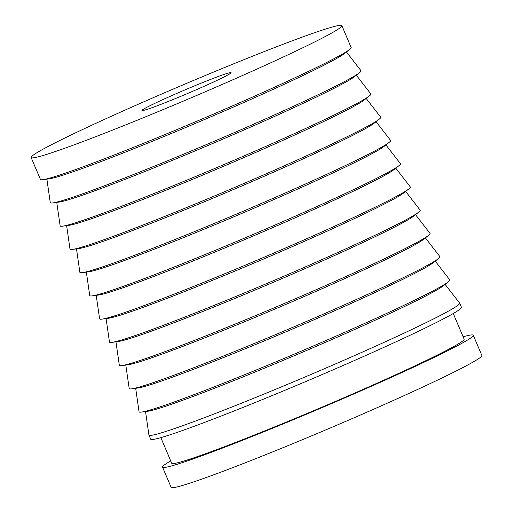 <?xml version="1.0" encoding="UTF-8"?>
<svg xmlns="http://www.w3.org/2000/svg" width="513" height="513" viewBox="0 0 513 513"><rect width="100%" height="100%" fill="white"/><g stroke="black" fill="none" stroke-linecap="round" stroke-linejoin="round"><path stroke-width="0.77" d="M198.121 84.408A48.395 2.161 157 0 1 231.049 72.686A48.395 2.161 157 0 1 174.882 98.785A48.395 2.161 157 0 1 141.954 110.507A48.395 2.161 157 0 1 198.121 84.408M463.13 336.797A168.777 7.535 157 0 1 473.281 335.252A168.777 7.535 157 0 1 277.392 426.265A168.777 7.535 157 0 1 162.563 467.144A168.777 7.535 157 0 1 170.72 460.918M473.281 335.252L481.854 355.458A168.777 7.535 157 0 1 285.972 446.47A168.777 7.535 157 0 1 171.137 487.35L162.563 467.144M453.248 313.52L464.124 339.138A158.831 7.092 157 0 1 279.784 424.79A158.831 7.092 157 0 1 171.714 463.258L160.845 437.64M445.111 284.388L459.616 303.087A168.777 7.535 157 0 1 459.661 303.164A168.777 7.535 157 0 1 263.772 394.176A168.777 7.535 157 0 1 148.943 435.056A168.777 7.535 157 0 1 148.917 434.973L145.538 411.548M459.661 303.164L461.411 307.287A168.777 7.535 157 0 1 265.522 398.3A168.777 7.535 157 0 1 150.694 439.179L148.943 435.056M435.248 261.143L449.747 279.848A168.777 7.535 157 0 1 448.259 281.887L443.277 285.837A162.57 7.259 157 0 1 256.077 371.611A162.57 7.259 157 0 1 147.853 411.234L141.556 412.08A168.777 7.535 157 0 1 139.055 411.734L135.676 388.309M448.259 281.887A168.777 7.535 157 0 1 253.909 370.937A168.777 7.535 157 0 1 141.556 412.08M425.38 237.904L439.885 256.609A168.777 7.535 157 0 1 438.397 258.648L433.414 262.598A162.57 7.259 157 0 1 246.208 348.372A162.57 7.259 157 0 1 137.991 387.995L131.694 388.841A168.777 7.535 157 0 1 129.186 388.495L125.807 365.064M438.397 258.648A168.777 7.535 157 0 1 244.047 347.699A168.777 7.535 157 0 1 131.694 388.841M415.517 214.665L430.022 233.37A168.777 7.535 157 0 1 428.528 235.409L423.546 239.359A162.57 7.259 157 0 1 236.346 325.127A162.57 7.259 157 0 1 128.128 364.756L121.825 365.596A168.777 7.535 157 0 1 119.324 365.25L115.944 341.825M428.528 235.409A168.777 7.535 157 0 1 234.178 324.46A168.777 7.535 157 0 1 121.825 365.596M405.655 191.426L420.153 210.131A168.777 7.535 157 0 1 418.666 212.17L413.683 216.114A162.57 7.259 157 0 1 226.483 301.888A162.57 7.259 157 0 1 118.259 341.517L111.962 342.357A168.777 7.535 157 0 1 109.461 342.011L106.082 318.586M418.666 212.17A168.777 7.535 157 0 1 224.316 301.221A168.777 7.535 157 0 1 111.962 342.357M395.786 168.187L410.291 186.892A168.777 7.535 157 0 1 408.803 188.931L403.821 192.875A162.57 7.259 157 0 1 216.614 278.649A162.57 7.259 157 0 1 108.397 318.278L102.1 319.118A168.777 7.535 157 0 1 99.593 318.772L96.213 295.347M408.803 188.931A168.777 7.535 157 0 1 214.447 277.975A168.777 7.535 157 0 1 102.1 319.118M385.923 144.948L400.429 163.647A168.777 7.535 157 0 1 398.934 165.693L393.952 169.636A162.57 7.259 157 0 1 206.752 255.41A162.57 7.259 157 0 1 98.534 295.039L92.231 295.879A168.777 7.535 157 0 1 89.73 295.533L86.351 272.108M398.934 165.693A168.777 7.535 157 0 1 204.584 254.737A168.777 7.535 157 0 1 92.231 295.879M376.055 121.703L390.56 140.408A168.777 7.535 157 0 1 389.072 142.454L384.09 146.397A162.57 7.259 157 0 1 196.889 232.171A162.57 7.259 157 0 1 88.666 271.794L82.369 272.64A168.777 7.535 157 0 1 79.868 272.294L76.488 248.869M389.072 142.454A168.777 7.535 157 0 1 194.722 231.498A168.777 7.535 157 0 1 82.369 272.64M366.192 98.464L380.697 117.169A168.777 7.535 157 0 1 379.21 119.208L374.227 123.158A162.57 7.259 157 0 1 187.021 208.932A162.57 7.259 157 0 1 78.803 248.555L72.506 249.401A168.777 7.535 157 0 1 69.999 249.055L66.619 225.624M379.21 119.208A168.777 7.535 157 0 1 184.853 208.259A168.777 7.535 157 0 1 72.506 249.401M356.33 75.225L370.828 93.93A168.777 7.535 157 0 1 369.341 95.969L364.358 99.92A162.57 7.259 157 0 1 177.158 185.687A162.57 7.259 157 0 1 68.941 225.316L62.637 226.156A168.777 7.535 157 0 1 60.136 225.81L56.757 202.385M369.341 95.969A168.777 7.535 157 0 1 174.991 185.02A168.777 7.535 157 0 1 62.637 226.156M346.461 51.986L360.966 70.691A168.777 7.535 157 0 1 359.478 72.731L354.496 76.674A162.57 7.259 157 0 1 167.296 162.448A162.57 7.259 157 0 1 59.072 202.077L52.775 202.917A168.777 7.535 157 0 1 50.274 202.571L46.888 179.146M359.478 72.731A168.777 7.535 157 0 1 165.128 161.781A168.777 7.535 157 0 1 52.775 202.917M341.863 25.65L351.149 47.529A168.777 7.535 157 0 1 349.61 49.492L344.633 53.435A162.57 7.259 157 0 1 157.427 139.209A162.57 7.259 157 0 1 49.21 178.838L42.906 179.678A168.777 7.535 157 0 1 40.431 179.422L31.146 157.542A168.777 7.535 157 0 1 227.028 66.53A168.777 7.535 157 0 1 341.863 25.65A168.777 7.535 157 0 1 145.974 116.663A168.777 7.535 157 0 1 31.146 157.542M349.61 49.492A168.777 7.535 157 0 1 155.259 138.536A168.777 7.535 157 0 1 42.906 179.678"/></g></svg>
